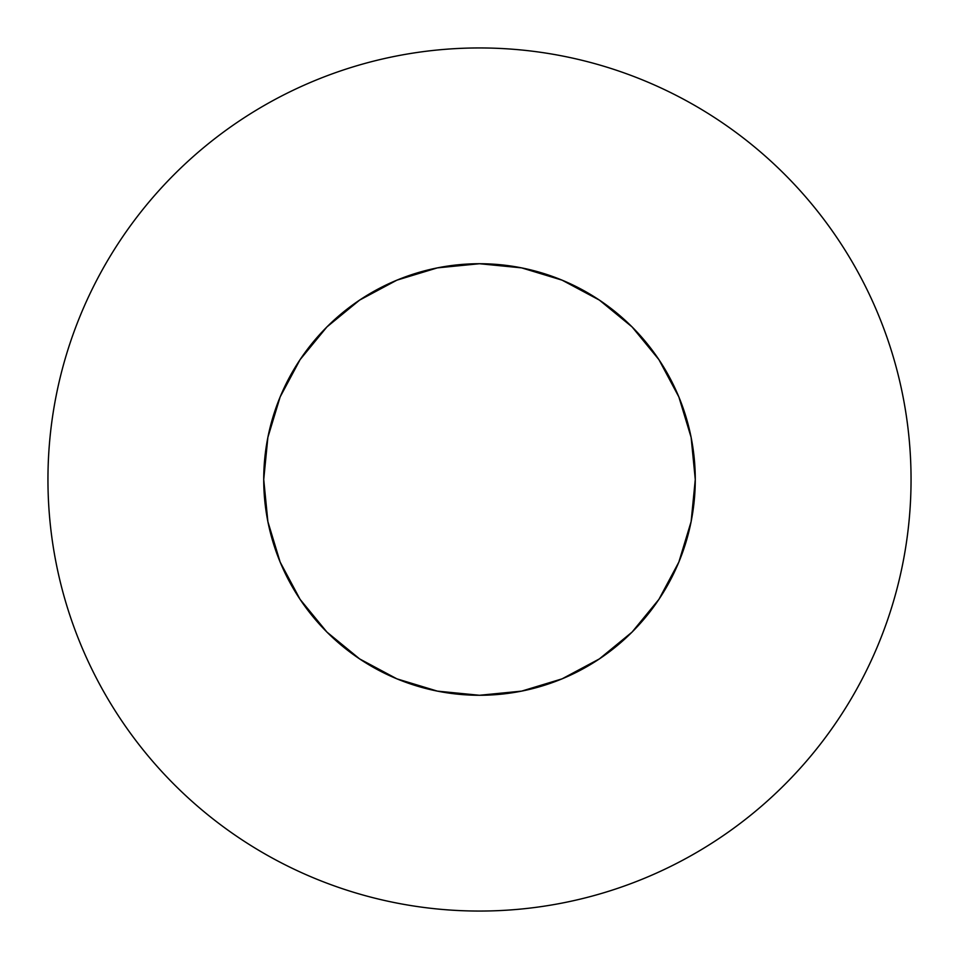 <?xml version="1.0" encoding="UTF-8"?>
<svg xmlns="http://www.w3.org/2000/svg" width="959" height="959" viewBox="0 0 959 959"><rect width="100%" height="100%" fill="white"/><g stroke="black" fill="none" stroke-linecap="round" stroke-linejoin="round"><path stroke-width="1.44" d="M838.322 239.738C822.582 216.183 804.685 194.389 784.654 174.346C804.685 194.389 822.582 216.183 838.322 239.738C854.061 263.305 867.356 288.18 878.204 314.348C889.041 340.529 897.228 367.513 902.755 395.312C908.281 423.099 911.05 451.162 911.05 479.5A431.55 431.55 0 0 1 479.5 911.05A431.55 431.55 0 0 1 47.95 479.5A431.55 431.55 0 0 1 479.5 47.95A431.55 431.55 0 0 1 911.05 479.5C911.05 507.838 908.281 535.901 902.755 563.688C897.228 591.487 889.041 618.471 878.204 644.652C867.356 670.821 854.061 695.695 838.322 719.262C822.582 742.817 804.685 764.611 784.654 784.654C804.685 764.611 822.582 742.817 838.322 719.262M269.359 430.495L280.148 396.93L267.873 437.4L263.725 479.5A215.775 215.775 0 0 1 479.5 263.725A215.775 215.775 0 0 1 695.275 479.5A215.775 215.775 0 0 1 479.5 695.275A215.775 215.775 0 0 1 263.725 479.5L267.873 521.6L280.148 562.07L300.095 599.375L280.148 562.07M280.148 396.93L300.095 359.625L326.923 326.923L359.625 300.095L396.93 280.148L359.625 300.095L326.923 326.923L300.095 359.625L280.148 396.93M562.07 280.148L599.375 300.095L632.077 326.923L658.905 359.625L678.852 396.93L658.905 359.625L632.077 326.923L599.375 300.095L562.07 280.148L521.6 267.873L479.5 263.725L437.4 267.873L396.93 280.148M678.852 562.07L658.905 599.375L632.077 632.077L599.375 658.905L632.077 632.077L658.905 599.375L678.852 562.07L691.127 521.6L695.275 479.5L691.127 437.4L678.852 396.93M359.625 658.905L326.923 632.077L300.095 599.375L326.923 632.077L359.625 658.905L396.93 678.852L437.4 691.127L479.5 695.275L521.6 691.127L562.07 678.852L599.375 658.905L632.077 632.077L658.905 599.375M784.654 174.346C764.611 154.315 742.817 136.418 719.262 120.678C742.817 136.418 764.611 154.315 784.654 174.346M239.738 120.678C216.183 136.418 194.389 154.315 174.346 174.346C154.315 194.389 136.418 216.183 120.678 239.738C136.418 216.183 154.315 194.389 174.346 174.346C194.389 154.315 216.183 136.418 239.738 120.678C263.305 104.939 288.18 91.644 314.348 80.796C340.529 69.959 367.513 61.772 395.312 56.245C423.099 50.719 451.162 47.95 479.5 47.95C507.838 47.95 535.901 50.719 563.688 56.245C591.487 61.772 618.471 69.959 644.652 80.796C670.821 91.644 695.695 104.939 719.262 120.678M120.678 719.262C136.418 742.817 154.315 764.611 174.346 784.654C194.389 804.685 216.183 822.582 239.738 838.322C216.183 822.582 194.389 804.685 174.346 784.654C154.315 764.611 136.418 742.817 120.678 719.262C104.939 695.695 91.644 670.821 80.796 644.652C69.959 618.471 61.772 591.487 56.245 563.688C50.719 535.901 47.95 507.838 47.95 479.5C47.95 451.162 50.719 423.099 56.245 395.312C61.772 367.513 69.959 340.529 80.796 314.348C91.644 288.18 104.939 263.305 120.678 239.738M719.262 838.322C742.817 822.582 764.611 804.685 784.654 784.654C764.611 804.685 742.817 822.582 719.262 838.322C695.695 854.061 670.821 867.356 644.652 878.204C618.471 889.041 591.487 897.228 563.688 902.755C535.901 908.281 507.838 911.05 479.5 911.05C451.162 911.05 423.099 908.281 395.312 902.755C367.513 897.228 340.529 889.041 314.348 878.204C288.18 867.356 263.305 854.061 239.738 838.322M681.453 403.499L691.127 437.4M555.501 681.453L521.6 691.127M658.905 359.625L632.077 326.923L599.375 300.095M359.625 300.095L326.923 326.923L300.095 359.625"/></g></svg>
